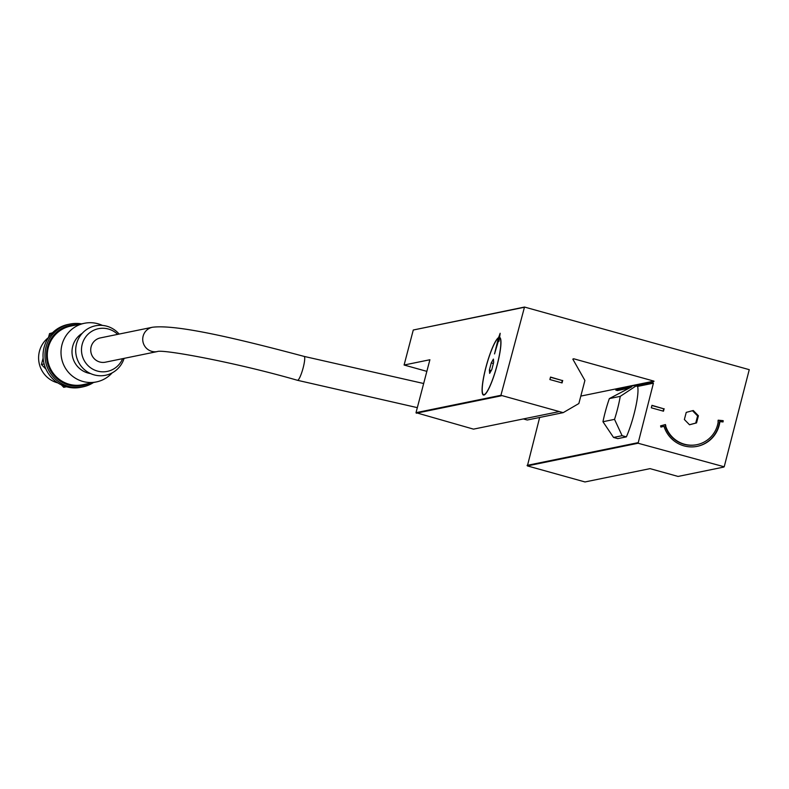 <?xml version="1.0" encoding="UTF-8"?>
<svg xmlns="http://www.w3.org/2000/svg" width="789" height="789" viewBox="0 0 789 789"><rect width="100%" height="100%" fill="white"/><g stroke="black" fill="none" stroke-linecap="round" stroke-linejoin="round"><path stroke-width="1.18" d="M500.275 338.047L499.476 337.82L498.944 341.321L498.253 341.459L494.525 353.916L498.421 338.037A29.499 5.069 -74.4 0 0 485.965 367.368A29.499 5.069 -74.4 0 0 483.608 394.648A29.499 5.069 -74.4 0 0 497.09 365.09A29.499 5.069 -74.4 0 0 499.476 337.82L498.589 337.593L500.167 333.274L499.575 337.406M498.421 338.037L499.398 338.313M93.516 382.507A32.063 31.461 -101.6 0 1 82.884 386.866L80.942 387.271A32.063 31.461 -101.6 0 1 66.414 386.748L65.97 386.63M82.884 386.866A32.063 31.461 -101.6 0 1 68.347 386.354A32.063 31.461 -101.6 0 1 44.973 354.35A32.063 31.461 -101.6 0 1 70.024 324.052A32.063 31.461 -101.6 0 1 81.514 323.875M89.621 383.306A30.781 30.209 -101.6 0 1 68.909 385.071A30.781 30.209 -101.6 0 1 46.788 350.72A30.781 30.209 -101.6 0 1 77.618 324.673M112.146 372.881A29.923 29.371 -101.6 0 1 96.396 381.925A29.923 29.371 -101.6 0 1 82.835 381.442A29.923 29.371 -101.6 0 1 61.019 351.569A29.923 29.371 -101.6 0 1 84.403 323.283A29.923 29.371 -101.6 0 1 97.964 323.766A29.923 29.371 -101.6 0 1 102.432 325.413M96.396 381.925L82.697 384.726A29.923 29.371 -101.6 0 1 69.126 384.243A29.923 29.371 -101.6 0 1 47.31 354.369A29.923 29.371 -101.6 0 1 70.694 326.094L84.403 323.283M90.498 373.552A21.806 21.392 -101.6 0 1 82.263 333.303M122.63 358.66A21.806 21.392 -101.6 0 1 97.382 371.057A21.806 21.392 -101.6 0 1 82.204 344.28A21.806 21.392 -101.6 0 1 117.65 334.368M124.1 358.364A25.238 24.765 -101.6 0 1 94.098 374.864A25.238 24.765 -101.6 0 1 76.523 343.866A25.238 24.765 -101.6 0 1 119.129 334.072M157.396 351.549L105.381 362.19A12.397 12.17 -101.6 0 1 90.725 349.616A12.397 12.17 -101.6 0 1 100.41 337.899L152.415 327.257A12.397 12.17 -101.6 0 0 151.774 351.352A12.397 12.17 -101.6 0 0 157.376 351.549C162.455 349.063 235.378 362.338 297.473 380.298A12.397 2.13 -74.4 0 0 303.144 367.881A12.397 2.13 -74.4 0 0 304.13 356.411L423.663 383.513M48.494 337.564A25.652 25.169 78.4 0 0 57.853 382.912M499.545 337.396A29.923 5.148 105.6 0 1 499.555 337.396A29.923 5.148 105.6 0 1 497.169 365.07A29.923 5.148 105.6 0 1 483.489 395.052A29.923 5.148 105.6 0 1 485.886 367.378A29.923 5.148 105.6 0 1 498.589 337.593M561.699 382.833L562.301 380.545L550.485 377.25M562.705 380.466L562.054 382.931L549.884 379.548L550.535 377.073L562.301 380.545M663.125 411.099L663.727 408.801L651.911 405.516M664.131 408.722L663.48 411.197L651.31 407.805L651.961 405.329L663.727 408.801M491.803 369.548L489.653 373.365L489.377 370.041L491.251 362.91L493.401 359.094L493.667 362.407L491.803 369.548M723.178 420.665A32.487 31.885 -101.6 0 1 723.049 421.937L719.903 421.642A29.282 28.739 -101.6 0 1 697.259 446.337A29.282 28.739 -101.6 0 1 663.973 426.277L660.935 427.096A32.487 31.885 -101.6 0 1 660.58 425.863L665.443 424.561A27.359 26.846 78.4 0 0 665.798 425.794L665.6 425.843A27.576 27.063 78.4 0 0 696.924 444.661A27.576 27.063 78.4 0 0 718.237 421.484L718.02 421.464A27.359 26.846 78.4 0 0 718.158 420.192L723.178 420.665L718.148 420.31M722.655 421.898A32.487 31.885 78.4 0 0 722.773 420.744M696.717 444.7A27.576 27.063 -101.6 0 1 696.519 444.74A27.576 27.063 -101.6 0 1 665.196 425.932L665.403 425.873A27.359 26.846 -101.6 0 1 665.048 424.669M660.926 427.066L663.973 426.277M719.903 421.642L719.509 421.721A29.282 28.739 78.4 0 1 697.062 446.377M696.539 422.904L689.517 424.778L684.369 419.511L686.243 412.381L693.265 410.507L698.413 415.773L696.539 422.904L695.73 423.072L697.604 415.931L692.495 410.714M698.413 415.773L697.604 415.931M689.478 424.738L695.73 423.072M628.843 388.218L617.452 390.555L615.824 390.101L631.634 386.866L609.355 398.593A32.171 5.533 -74.4 0 0 602.964 421.73L613.536 437.441L617.797 438.625L626.367 436.869L622.107 435.686L614.532 419.363A32.171 5.533 -74.4 0 0 620.243 396.364L635.983 385.969L651.793 382.734L653.41 383.188L637.611 386.423A32.171 5.533 105.6 0 1 626.367 436.869M635.983 385.969L637.611 386.423M651.793 382.734L653.953 381.126L574.037 358.867A1.282 1.262 78.4 0 0 572.834 359.163L584.905 380.466L578.86 403.534L563.188 412.647L500.916 395.299L524.507 307.049L749.254 369.666L724.203 466.792L638.094 443.24L653.41 383.188M615.824 390.101L617.886 388.908L653.844 381.541M580.803 396.098L653.953 381.126M723.691 467.098L678.057 476.438L650.057 468.636L584.994 481.951L527.387 465.904L539.656 417.47M527.082 465.382L637.798 442.718M622.107 435.686L613.536 437.441M620.243 396.364L609.355 398.593M614.532 419.363L602.964 421.73M523.363 418.939L527.23 420.014L563.188 412.647M527.387 465.904L638.094 443.24M43.119 358.068L41.432 364.518L45.959 369.144M61.325 384.845L63.741 387.32L66.158 386.827M52.468 332.81L49.539 333.589L48.474 337.643M44.233 364.41L43.987 363.482M51.956 333.096L49.539 333.589M43.849 364.015L41.432 364.518M66.414 386.748A32.063 31.461 -101.6 0 1 43.04 354.744A32.063 31.461 -101.6 0 1 68.081 324.447L70.024 324.052M426.849 371.363L404.096 365.021L413.278 330.009L524.507 307.049M491.251 362.91L493.381 363.502M489.377 370.041L491.231 370.554M404.096 365.021L429.897 359.745L416.01 412.677L500.916 395.299M413.278 330.009L523.985 307.345M416.01 412.677L473.508 429.137L558.415 411.759M416.306 413.199L501.212 395.822M572.922 359.094L574.037 358.867M304.13 356.411C238.406 338.895 176.835 324.141 152.415 327.257M417.332 407.647L297.473 380.298M484.446 394.875L483.608 394.648"/></g></svg>
